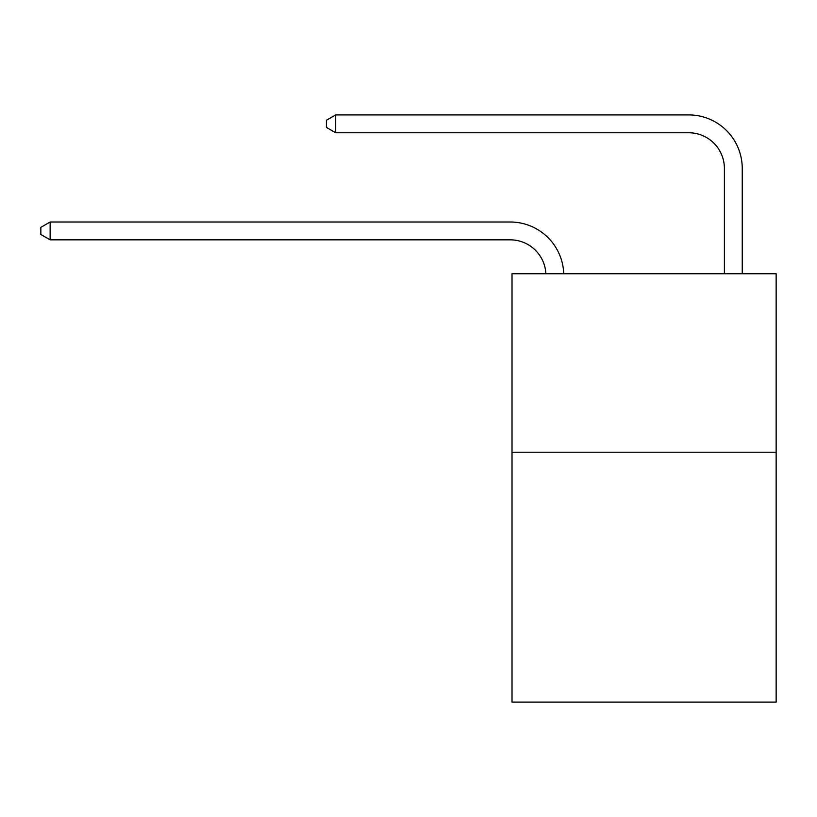 <?xml version="1.0" encoding="UTF-8"?>
<svg xmlns="http://www.w3.org/2000/svg" width="817" height="817" viewBox="0 0 817 817"><rect width="100%" height="100%" fill="white"/><g stroke="black" fill="none" stroke-linecap="round" stroke-linejoin="round"><path stroke-width="1.23" d="M776.15 452.23L776.15 702.089L512.014 702.089L512.014 273.756L776.15 273.756L776.15 452.23L512.014 452.23M510.227 239.841A35.693 35.693 0 0 1 545.879 273.756A35.693 35.693 0 0 0 510.227 239.841A35.693 35.693 0 0 1 545.879 273.756A35.693 35.693 0 0 0 510.227 239.841A35.693 35.693 0 0 1 545.879 273.756A35.693 35.693 0 0 0 510.227 239.841A35.693 35.693 0 0 1 545.879 273.756A35.693 35.693 0 0 0 510.227 239.841A35.693 35.693 0 0 1 545.879 273.756A35.693 35.693 0 0 0 510.227 239.841A35.693 35.693 0 0 1 545.879 273.756A35.693 35.693 -59.8 0 0 510.227 239.841L50.133 239.841L40.85 234.489L40.85 227.351L50.133 221.999L510.227 221.999A53.544 53.544 0 0 1 563.74 273.756M724.393 273.756L724.393 168.455A35.693 35.693 0 0 0 688.7 132.762L335.685 132.762L326.402 127.411L326.402 120.273L335.685 114.911L688.7 114.911A53.544 53.544 0 0 1 742.244 168.455L742.244 273.756M50.133 239.841L50.133 221.999L510.227 221.999M724.393 168.455A35.693 35.693 0 0 0 688.7 132.762A35.693 35.693 0 0 1 724.393 168.455A35.693 35.693 0 0 0 688.7 132.762A35.693 35.693 0 0 1 724.393 168.455A35.693 35.693 0 0 0 688.7 132.762A35.693 35.693 0 0 1 724.393 168.455A35.693 35.693 0 0 0 688.7 132.762A35.693 35.693 0 0 1 724.393 168.455A35.693 35.693 0 0 0 688.7 132.762A35.693 35.693 0 0 1 724.393 168.455A35.693 35.693 0 0 0 688.7 132.762M335.685 132.762L335.685 114.911L688.7 114.911"/></g></svg>
